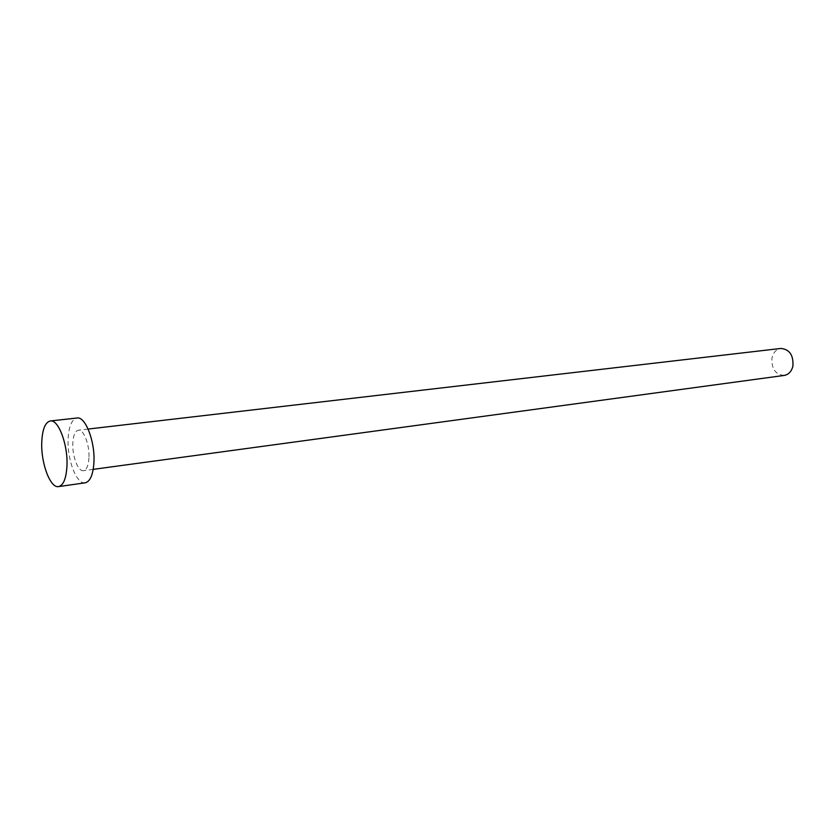 <?xml version="1.0" encoding="UTF-8"?>
<svg xmlns="http://www.w3.org/2000/svg" width="835" height="835" viewBox="0 0 835 835"><rect width="100%" height="100%" fill="white"/><g stroke="black" fill="none" stroke-linecap="round" stroke-linejoin="round"><path stroke-width="0.63" stroke-dasharray="4.17 3.13" d="M784.242 375.426C775.371 374.623 771.3 368.726 772.01 357.745C773.367 352.349 776.31 349.249 780.84 348.445M88.948 457.851C88.447 465.627 86.621 469.907 83.469 470.689C78.146 471.879 72.113 456.129 72.822 443.218C73.282 435.338 75.129 430.996 78.365 430.192C83.604 429.023 89.721 444.846 88.948 457.851M85.191 482.818C76.632 484.717 67.009 459.553 68.115 438.949C68.835 426.278 71.8 419.306 77.018 418.011M93.207 469.364L83.469 470.689M88.124 429.054L78.365 430.192"/><path stroke-width="1.25" d="M88.124 429.054L780.84 348.445C789.607 349.343 793.626 355.272 792.885 366.221C791.517 371.523 788.637 374.581 784.242 375.426L93.207 469.364M50.298 420.965L77.018 418.011C85.368 416.154 95.2 441.496 93.927 462.371C93.113 474.75 90.19 481.565 85.191 482.818L58.575 486.596C50.267 488.465 40.79 462.955 41.76 442.112C42.387 429.294 45.236 422.249 50.298 420.965C58.398 419.128 68.084 444.825 66.967 465.951C66.226 478.476 63.429 485.365 58.575 486.596"/></g></svg>
